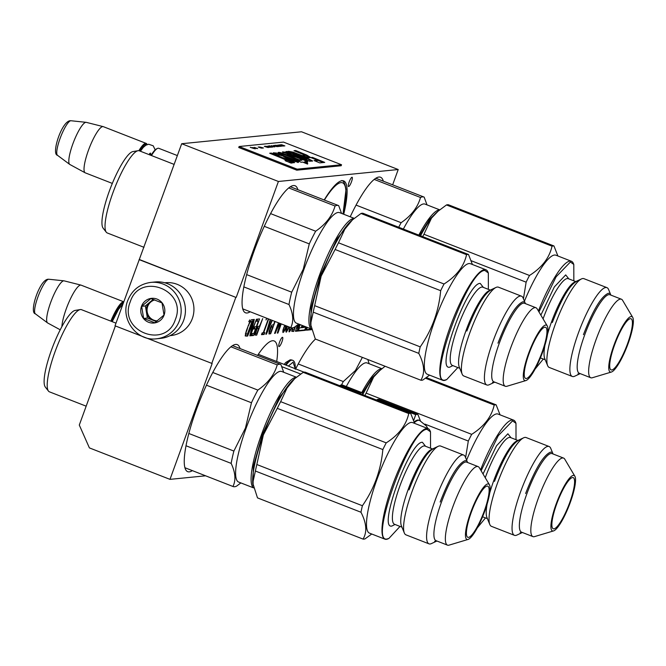 <?xml version="1.0" encoding="UTF-8"?>
<svg xmlns="http://www.w3.org/2000/svg" width="666" height="666" viewBox="0 0 666 666"><rect width="100%" height="100%" fill="white"/><g stroke="black" fill="none" stroke-linecap="round" stroke-linejoin="round"><path stroke-width="1" d="M181.693 143.723L278.405 181.477L398.218 169.53L301.515 131.776L181.693 143.723L115.018 325.799L212.146 363.519L169.988 479.362L89.394 447.893L79.296 425.058L115.376 325.94M139.111 259.607L235.822 297.361L211.73 363.561M235.822 297.361L139.527 259.565M278.405 181.477L236.239 297.319M398.218 169.53L392.657 184.815M383.316 181.169A68.182 14.527 111.3 0 0 380.544 177.239A68.182 14.527 111.3 0 0 378.937 177.039A68.182 14.527 111.3 0 0 350.216 216.791M343.731 214.261A68.182 14.527 111.3 0 0 343.673 180.911A68.182 14.527 111.3 0 0 342.066 180.711A68.182 14.527 111.3 0 0 324.192 199.975M297.852 189.693A68.182 14.527 111.3 0 0 295.08 185.756A68.182 14.527 111.3 0 0 293.473 185.556A68.182 14.527 111.3 0 0 255.428 247.436A68.182 14.527 111.3 0 0 245.488 312.787A68.182 14.527 111.3 0 0 247.094 312.987A68.182 14.527 111.3 0 0 250.191 311.771M315.476 339.077A68.182 14.527 111.3 0 0 295.679 368.906M276.706 361.496A68.182 14.527 111.3 0 0 274.126 340.95A68.182 14.527 111.3 0 0 272.519 340.751A68.182 14.527 111.3 0 0 257.567 355.411M240.026 348.559A68.182 14.527 111.3 0 0 237.254 344.63A68.182 14.527 111.3 0 0 235.647 344.43A68.182 14.527 111.3 0 0 197.611 406.302A68.182 14.527 111.3 0 0 187.662 471.653A68.182 14.527 111.3 0 0 189.269 471.853A68.182 14.527 111.3 0 0 192.366 470.637M351.49 181.785A4.962 1.057 111.3 0 0 352.123 177.281A4.962 1.057 111.3 0 0 349.142 182.018A4.962 1.057 111.3 0 0 348.518 186.522A4.962 1.057 111.3 0 0 351.49 181.785M281.934 341.825A4.962 1.057 111.3 0 0 282.567 337.321A4.962 1.057 111.3 0 0 279.587 342.058A4.962 1.057 111.3 0 0 278.962 346.561A4.962 1.057 111.3 0 0 281.934 341.825M297.486 325A1.973 0.425 111.3 0 0 297.419 325.175L295.471 331.277L297.835 331.052L300.175 324.633M303.43 325.899L302.814 327.597L302.039 327.672L302.78 325.649M306.169 326.973L303.596 327.514L304.087 326.157M307.217 327.381L306.468 330.186L311.571 329.678M302.131 325.391L301.115 327.764L299.409 327.938L298.293 331.002L305.419 330.294L306.835 327.231M295.463 326.515L293.656 331.468L292.049 330.835L292.416 329.828M292.482 327.855L291.758 331.318L293.656 331.468M291.492 327.83L290.11 330.128L289.685 330.17L289.543 328.147L289.119 331.918L291.816 327.872M287.171 326.207L285.922 330.885L286.18 332.217L289.227 327.006M274.767 321.362L273.568 324.65L271.836 325.158L270.446 327.672L269.164 331.193L268.981 333.932L270.654 333.758L275.116 321.503M270.205 319.588L265.834 334.24L266.392 334.19L272.302 320.404M271.961 320.271L271.295 321.82L269.897 321.961L270.571 319.73M268.331 318.856L263.253 332.8L262.138 332.917L261.497 334.673L264.152 334.407L264.793 332.65L263.678 332.759L268.689 318.989M284.84 325.299L282.95 330.161L282.958 332.534L285.048 329.953L286.522 325.957M279.196 323.093L276.273 329.812L278.779 322.927M280.902 323.759L278.788 329.553L280.519 323.609M280.145 323.468L277.297 333.1L277.93 333.033L281.252 323.901M278.421 322.794L274.575 333.375L275.2 333.308L279.554 323.235M266.683 318.206L265.967 319.98L266.916 318.298M256.01 330.128L254.77 335.006L256.668 335.156L262.695 318.606L259.582 326.04L257.85 326.556L256.01 330.128M257.034 319.172L256.26 321.287L258.358 321.079L256.31 326.706L254.495 326.889L253.721 329.004L255.544 328.821L253.871 333.4L251.781 333.608L251.007 335.722L253.53 335.473L259.549 318.922L257.034 319.172M256.468 319.23L250.799 333.708L254.304 319.447L253.679 319.505L247.652 336.055L253.197 321.928L249.817 335.839L250.449 335.772L256.468 319.23M245.196 335.964L247.094 336.114L253.113 319.563L251.44 319.73L249.633 322.286L246.345 330.752L245.196 335.964M249.758 319.896L248.768 321.695L249.758 319.896M169.988 479.362L205.603 475.807M297.835 331.052L297.028 330.736L298.002 328.072M295.421 330.894L297.028 330.736M302.039 327.672L301.373 327.414M303.596 327.514L302.938 327.264M306.41 329.803L311.313 328.979M298.443 330.594L304.612 329.978L305.894 327.289M299.142 324.925L299.367 324.317M289.602 329.837L289.136 329.653M289.685 330.17L289.069 329.928M290.609 330.411L289.918 330.145M289.877 331.51L288.911 331.127M287.462 330.727L286.08 329.936M286.73 331.818L285.897 331.502M270.654 333.758L269.047 333.133L269.414 332.118M271.545 326.273L271.994 325.033M269.422 322.735L269.772 321.911M266.392 334.19L265.909 333.999M264.152 334.407L262.546 333.783L262.887 332.842M261.796 333.857L262.546 333.783M284.457 331.027L283.758 330.761M283.716 332.118L282.759 331.743M277.93 333.033L277.381 332.825M275.2 333.308L274.667 333.1M256.668 335.156L255.061 334.523L255.428 333.516M257.559 327.664L258.008 326.423M253.53 335.473L251.915 334.84L252.381 333.549M254.287 328.33L254.82 326.856M257.101 320.587L257.642 319.114M251.307 334.898L251.915 334.84M255.544 328.821L254.004 328.221M258.358 321.079L256.56 320.463M250.449 335.772L249.892 335.556M250.799 333.708L250.374 333.541M247.094 336.114L245.479 335.481L245.987 334.091M250.666 321.228L251.124 319.988M297.827 324.742L299.292 324.983L298.177 328.055L296.453 327.847L297.211 328.138M250.291 321.087L251.931 321.72L247.444 334.041L245.413 333.866M297.227 328.147L298.202 325.1L299.292 324.983M298.202 325.1L297.644 324.883M294.913 326.906L293.881 329.745L291.999 329.67M292.549 329.878L292.058 329.387M292.474 329.553L292.224 328.721M292.59 328.862L292.865 327.797M288.936 326.898L286.821 330.453M286.596 330.136L286.247 329.295M286.646 329.454L286.83 327.247M287.138 327.364L287.479 326.332M272.802 326.765L270.879 332.043L269.547 332.176L271.137 327.264L272.802 326.765L271.228 326.149M269.547 332.176L268.997 331.959M271.47 326.889L270.945 326.69M270.712 323.235L266.625 332.809L269.455 323.36L270.712 323.235L269.28 322.677M286.047 325.774L284.29 330.369L283.599 330.777L283.2 329.279M283.45 330.453L282.933 330.244M283.558 329.42L283.508 328.263M283.799 328.38L283.766 327.555M284.057 327.672L284.24 326.473M284.582 326.606L285.248 325.524L284.807 325.349M283.599 330.777L282.892 330.494M258.816 328.155L256.893 333.433L255.561 333.566L257.151 328.663L258.816 328.155L257.243 327.539M255.561 333.566L255.011 333.35M255.486 333.241L255.07 333.075M257.484 328.288L256.959 328.08M246.187 334.166L245.479 333.624M246.029 333.841L245.646 332.992M246.079 333.158L245.954 331.968M246.32 332.118L246.412 330.577M246.77 330.711L248.343 325.299M248.684 325.433L248.909 323.876M249.267 324.017L249.4 322.794M249.792 322.943L250.258 322.219L249.775 322.028M250.258 322.219L250.666 321.845L250.016 321.586M250.666 321.845L251.931 321.72M123.368 302.855A24.084 5.128 111.3 0 0 111.647 321.445M123.743 301.831A24.792 5.278 -68.7 0 0 123.435 301.831A24.792 5.278 111.3 0 0 110.856 321.137M35.323 313.794C28.971 312.72 39.336 280.203 47.919 279.245L48.809 279.245A18.581 3.954 -68.7 0 0 48.601 279.245A18.581 3.954 -68.7 0 0 38.428 295.596A18.581 3.954 -68.7 0 0 35.323 313.794L47.536 322.893A22.619 4.82 111.3 0 1 51.315 300.741A22.619 4.82 111.3 0 1 63.703 280.827A22.619 4.82 -68.7 0 1 63.961 280.827A22.619 4.82 -68.7 0 1 64.111 280.852L81.011 285.115A24.792 5.278 -68.7 0 0 80.561 285.09A24.792 5.278 111.3 0 0 69.397 301.107A24.792 5.278 111.3 0 0 61.88 326.665M81.011 285.115A24.792 5.278 -68.7 0 1 81.144 285.165L123.759 301.798M47.536 322.893A22.619 4.82 111.3 0 0 47.669 322.985L60.231 329.803M177.381 155.578L158.749 148.302A24.792 5.278 -68.7 0 0 158.167 148.235A24.792 5.278 111.3 0 0 157.467 148.443A24.792 5.278 111.3 0 0 151.482 155.553M157.467 148.443L156.602 148.843A24.084 5.128 111.3 0 0 151.016 155.369M147.028 144.63A24.084 5.128 -68.7 0 0 146.004 144.239A24.084 5.128 111.3 0 0 139.735 150.966M147.128 144.597L147.036 144.372A24.792 5.278 -68.7 0 0 146.179 143.398A24.792 5.278 -68.7 0 0 145.596 143.323A24.792 5.278 111.3 0 0 138.878 150.691M57.484 155.295C51.132 154.212 61.497 121.695 70.08 120.737L70.971 120.746A18.581 3.954 -68.7 0 0 70.763 120.746A18.581 3.954 -68.7 0 0 60.589 137.096A18.581 3.954 -68.7 0 0 57.484 155.295L69.697 164.394A22.619 4.82 111.3 0 1 73.476 142.233A22.619 4.82 111.3 0 1 85.864 122.328A22.619 4.82 -68.7 0 1 86.122 122.328A22.619 4.82 -68.7 0 1 86.272 122.353L103.172 126.615A24.792 5.278 -68.7 0 0 102.722 126.59A24.792 5.278 111.3 0 0 89.003 148.776A24.792 5.278 111.3 0 0 85.14 172.794A24.792 5.278 111.3 0 0 85.273 172.852L112.329 183.416M103.172 126.615A24.792 5.278 -68.7 0 1 103.305 126.657L146.179 143.398M69.697 164.394A22.619 4.82 111.3 0 0 69.83 164.477L85.14 172.794M156.452 338.794L160.722 338.361A28.338 27.522 -95.7 0 0 183.699 320.238A28.338 27.522 -95.7 0 0 155.103 281.976L150.832 282.401C139.743 283.957 132.043 290.018 127.747 300.574C120.08 319.106 136.905 341.608 156.452 338.794A28.338 27.522 -95.7 0 0 179.429 320.662A28.338 27.522 -95.7 0 0 150.832 282.401M175.366 319.489C187.645 290.143 139.718 271.437 130.236 301.865C117.965 331.21 165.884 349.925 175.366 319.489M164.086 315.085A12.396 12.038 -95.7 0 0 157.018 299.092A12.396 12.038 -95.7 0 0 141.517 306.277A12.396 12.038 -95.7 0 0 148.585 322.261A12.396 12.038 -95.7 0 0 164.086 315.085M164.002 315.035L162.029 302.922L150.866 298.568L141.667 306.318L143.631 318.423L154.803 322.785L164.002 315.035M141.667 306.318L145.404 305.944L147.377 318.048L156.41 321.578M153.213 299.367L145.404 305.944M143.631 318.423L147.377 318.048M154.595 299.866A10.623 10.323 -95.7 0 0 152.955 320.229A10.623 10.323 -95.7 0 0 157.284 320.904M157.359 320.846A10.623 10.323 -95.7 0 1 147.719 306.443A10.623 10.323 84.3 0 1 154.778 299.925M170.08 335.656L170.771 335.581A26.565 25.799 -95.7 0 0 192.316 318.589A26.565 25.799 -95.7 0 0 165.501 282.717L164.81 282.784M288.345 366.042L293.082 362.179L295.246 368.739M380.086 370.229L372.161 377.697L362.487 393.032M381.735 368.831A59.324 12.637 111.3 0 0 381.285 368.847A59.324 12.637 111.3 0 0 361.763 392.557M298.235 363.969L343.298 381.56A65.526 13.961 111.3 0 0 341.5 384.956M362.362 357.384L355.436 370.496L343.298 381.56M369.18 363.753L367.815 359.515M381.884 368.706L367.207 362.978A59.324 12.637 111.3 0 0 346.287 386.521M523.634 437.803A47.661 10.156 111.3 0 0 499.317 478.246A47.661 10.156 111.3 0 0 489.793 524.467A47.661 10.156 111.3 0 0 491.441 526.34L514.443 535.322A47.661 10.156 111.3 0 1 521.395 489.635A47.661 10.156 111.3 0 1 547.993 446.378A47.661 10.156 -68.7 0 1 549.117 446.52L526.107 437.537A47.661 10.156 -68.7 0 0 524.983 437.395A47.661 10.156 111.3 0 0 523.634 437.803L516.674 441.05A41.975 8.941 111.3 0 0 489.685 493.165M487.112 504.087A41.975 8.941 111.3 0 0 486.879 517.365L489.793 524.467M514.443 535.322A47.661 10.156 111.3 0 0 515.567 535.456A47.661 10.156 -68.7 0 0 516.924 535.056L522.394 532.5M532.933 536.613A42.149 8.983 111.3 0 1 539.077 496.212A42.149 8.983 111.3 0 1 562.595 457.967A42.149 8.983 -68.7 0 1 563.586 458.091L552.131 453.613A42.149 8.983 -68.7 0 0 551.132 453.488A42.149 8.983 111.3 0 0 527.622 491.741A42.149 8.983 111.3 0 0 521.47 532.142L532.933 536.613A42.149 8.983 111.3 0 0 533.924 536.738A42.149 8.983 -68.7 0 0 534.515 536.621L553.529 530.919A29.754 6.335 -68.7 0 1 553.113 531.002A29.754 6.335 111.3 0 1 556.193 503.896A29.754 6.335 111.3 0 1 573.351 475.399A29.754 6.335 -68.7 0 1 574.875 476.24A29.754 6.335 -68.7 0 1 569.139 505.502A29.754 6.335 -68.7 0 1 553.529 530.919M572.569 477.547A27.448 5.844 111.3 0 0 557.251 502.455A27.448 5.844 111.3 0 0 553.255 528.771A27.448 5.844 111.3 0 0 553.896 528.846A27.448 5.844 111.3 0 0 569.214 503.937A27.448 5.844 111.3 0 0 573.218 477.63A27.448 5.844 111.3 0 0 572.569 477.547M563.586 458.091A42.149 8.983 -68.7 0 1 564.751 459.157L574.875 476.24M549.117 446.52A47.661 10.156 -68.7 0 1 550.757 448.393L553.046 453.971M483.033 474.001L496.503 445.812L507.875 433.766L511.013 437.753M477.289 527.913L485.489 517.907M516.017 439.71L515.975 423.335L512.57 420.862L498.285 435.672L481.127 470.779M515.95 423.26L515.617 422.452A59.324 12.637 111.3 0 0 513.569 420.121A59.324 12.637 111.3 0 0 512.171 419.946A59.324 12.637 111.3 0 0 480.586 469.855M466.608 460.106A59.324 12.637 111.3 0 1 496.694 413.902A59.324 12.637 -68.7 0 1 498.093 414.077L513.569 420.121M362.745 394.647A60.215 12.829 111.3 0 1 373.659 377.023L366.109 393.131A67.299 14.336 111.3 0 0 364.893 395.487M424.941 424.117L468.306 441.042L465.609 457.675M380.261 370.08L373.659 377.023A60.215 12.829 -68.7 0 1 378.804 371.345L385.09 366.258M426.365 377.597L496.137 404.845A67.299 14.336 -68.7 0 0 495.221 404.82A67.299 14.336 111.3 0 0 494.214 405.036C491.616 416.725 484.099 426.498 471.678 434.349A67.299 14.336 111.3 0 0 468.306 441.042M366.109 393.131L471.678 434.349M425.507 378.213L494.214 405.036M500.066 414.851L496.137 404.845M525.624 493.523C535.148 468.939 543.456 455.144 550.532 452.131L551.548 452.264M519.405 439.985C512.329 442.998 504.029 456.793 494.497 481.368M521.145 532.875L520.129 532.75M362.471 392.832L342.482 385.031A52.772 11.239 -68.7 0 0 340.318 385.248L360.306 393.048A52.772 11.239 -68.7 0 1 362.471 392.832L362.604 394.597M339.935 385.747L340.318 385.248M359.923 393.548L360.306 393.048M417.89 414.468L379.229 399.384A52.772 11.239 -68.7 0 0 377.073 399.592L415.726 414.685A52.772 11.239 -68.7 0 1 417.89 414.468L420.379 420.779M413.694 420.396L415.726 414.685M414.202 421.953A47.819 10.19 -68.7 0 1 418.922 420.188L419.563 420.437A47.819 10.19 111.3 0 0 414.394 422.602M376.69 400.091L377.073 399.592M294.622 378.746L279.287 397.494L262.421 434.44L253.33 466.483L253.072 485.656M296.27 377.356A59.324 12.637 111.3 0 0 295.821 377.372A59.324 12.637 111.3 0 0 261.613 434.207A59.324 12.637 111.3 0 0 253.555 487.803M86.172 406.177L49.426 391.833A44.098 9.391 -68.7 0 1 48.452 391.075A44.098 9.391 -68.7 0 1 55.028 351.79A44.098 9.391 111.3 0 1 80.27 309.573A44.098 9.391 111.3 0 1 81.493 309.673L115.984 323.143M48.452 391.075L45.28 387.004A41.442 8.825 -68.7 0 1 51.465 350.091A41.442 8.825 111.3 0 1 75.183 310.414L80.27 309.573M184.89 467.715L232.958 486.48C236.047 480.228 235.448 472.527 231.152 463.386A65.526 13.961 -68.7 0 1 233.883 451.065L188.828 433.474M185.997 445.754L231.152 463.386M240.867 482.917L236.613 486.113A65.526 13.961 -68.7 0 1 233.083 486.538A65.526 13.961 -68.7 0 1 232.958 486.48M230.935 346.803L277.214 364.876C274.45 374.717 267.99 383.125 257.834 390.085A65.526 13.961 111.3 0 0 251.457 402.764L245.463 428.005L233.883 451.065M283.724 372.269L280.869 364.51A65.526 13.961 111.3 0 0 280.744 364.46A65.526 13.961 111.3 0 0 277.214 364.876M206.46 385.198L251.457 402.764M212.779 372.494L257.834 390.085M253.571 487.878L238.595 482.034A59.324 12.637 -68.7 0 1 246.137 428.163A59.324 12.637 111.3 0 1 281.743 371.503L296.42 377.231M294.797 378.596L293.34 379.861A60.215 12.829 -68.7 0 0 288.195 385.547A60.215 12.829 111.3 0 0 263.336 434.981L277.281 408.35A67.299 14.336 111.3 0 1 280.644 401.656L288.195 385.547L294.797 378.596L303.18 372.344A67.299 14.336 -68.7 0 1 304.187 372.127A67.299 14.336 -68.7 0 1 305.111 372.152L410.672 413.361L414.602 423.368M252.889 484.49A60.215 12.829 -68.7 0 1 252.789 483.741A60.215 12.829 -68.7 0 1 252.722 483L255.394 471.028A67.299 14.336 111.3 0 1 256.835 464.518L263.336 434.981A60.215 12.829 111.3 0 0 252.722 483L257.492 497.885L363.053 539.094A67.299 14.336 111.3 0 0 363.977 539.11A67.299 14.336 -68.7 0 0 364.985 538.902L371.745 534.015M428.979 543.839A47.661 10.156 111.3 0 1 435.93 498.151A47.661 10.156 111.3 0 1 462.529 454.903A47.661 10.156 -68.7 0 1 463.653 455.036L440.642 446.053A47.661 10.156 -68.7 0 0 439.527 445.92A47.661 10.156 111.3 0 0 438.17 446.32L431.21 449.567A41.975 8.941 111.3 0 0 409.798 485.181A41.975 8.941 111.3 0 0 401.415 525.882L404.329 532.983A47.661 10.156 111.3 0 0 405.977 534.856L428.979 543.839A47.661 10.156 111.3 0 0 430.103 543.98A47.661 10.156 -68.7 0 0 431.46 543.573L436.929 541.025M438.17 446.32A47.661 10.156 111.3 0 0 413.852 486.763A47.661 10.156 111.3 0 0 404.329 532.983M447.469 545.138A42.149 8.983 111.3 0 1 453.613 504.736A42.149 8.983 111.3 0 1 477.131 466.483A42.149 8.983 -68.7 0 1 478.121 466.608L466.666 462.137A42.149 8.983 -68.7 0 0 465.667 462.013A42.149 8.983 111.3 0 0 442.157 500.258A42.149 8.983 111.3 0 0 436.005 540.659L447.469 545.138A42.149 8.983 111.3 0 0 448.459 545.263A42.149 8.983 -68.7 0 0 449.05 545.138L468.065 539.435A29.754 6.335 -68.7 0 1 467.649 539.518A29.754 6.335 111.3 0 1 470.729 512.42A29.754 6.335 111.3 0 1 487.887 483.916A29.754 6.335 -68.7 0 1 489.41 484.756A29.754 6.335 -68.7 0 1 483.674 514.027A29.754 6.335 -68.7 0 1 468.065 539.435M487.104 486.063A27.448 5.844 111.3 0 0 471.794 510.98A27.448 5.844 111.3 0 0 467.79 537.287A27.448 5.844 111.3 0 0 468.431 537.37A27.448 5.844 111.3 0 0 483.749 512.462A27.448 5.844 111.3 0 0 487.753 486.147A27.448 5.844 111.3 0 0 487.104 486.063M478.121 466.608A42.149 8.983 -68.7 0 1 479.287 467.682L489.41 484.756M463.653 455.036A47.661 10.156 -68.7 0 1 465.293 456.909L467.59 462.495M395.021 524.467L391.933 526.023C377.306 530.003 409.69 441.034 422.411 442.291L425.549 446.27M430.552 448.226L430.511 431.851L427.106 429.379C410.456 427.772 368.107 544.105 387.237 538.936L388.902 538.436L400.025 526.423M430.486 431.784L430.153 430.969A59.324 12.637 111.3 0 0 428.105 428.638A59.324 12.637 111.3 0 0 426.706 428.463A59.324 12.637 111.3 0 0 393.606 482.301A59.324 12.637 111.3 0 0 384.948 539.169A59.324 12.637 111.3 0 0 386.347 539.343A59.324 12.637 111.3 0 0 388.037 538.844L388.902 538.436M384.948 539.169L369.48 533.133A59.324 12.637 111.3 0 1 378.13 476.265A59.324 12.637 111.3 0 1 411.23 422.427A59.324 12.637 -68.7 0 1 412.629 422.602L428.105 428.638M256.835 464.518L362.396 505.735A67.299 14.336 111.3 0 0 360.964 512.237C366.575 523.11 367.274 532.059 363.053 539.094M277.281 408.35L382.842 449.567C380.944 470.204 374.125 488.927 362.396 505.735M255.394 471.028L360.964 512.237M252.722 483L252.789 483.741M410.672 413.361A67.299 14.336 -68.7 0 0 409.757 413.345A67.299 14.336 111.3 0 0 408.749 413.553C406.152 425.249 398.634 435.015 386.213 442.865A67.299 14.336 111.3 0 0 382.842 449.567M280.644 401.656L386.213 442.865M303.18 372.344L408.749 413.553M440.159 502.039C449.683 477.464 457.992 463.669 465.068 460.656L466.083 460.78M433.949 448.501C426.864 451.515 418.564 465.309 409.032 489.893M435.681 541.391L434.665 541.267M437.912 211.355L429.678 219.222L419.638 235.414M439.552 209.965A59.324 12.637 111.3 0 0 439.11 209.981A59.324 12.637 111.3 0 0 418.831 235.106M374.225 179.42L420.504 197.486C417.74 207.334 411.28 215.734 401.123 222.694A65.526 13.961 111.3 0 0 398.718 227.256M427.006 204.887L424.159 197.119A65.526 13.961 111.3 0 0 424.034 197.069A65.526 13.961 111.3 0 0 420.504 197.486M356.06 205.103L401.123 222.694M439.71 209.84L425.033 204.112A59.324 12.637 111.3 0 0 403.355 229.062M422.719 236.621A67.299 14.336 111.3 0 1 423.934 234.265L431.476 218.157L438.086 211.205L446.47 204.953A67.299 14.336 -68.7 0 1 447.477 204.745A67.299 14.336 -68.7 0 1 448.401 204.762L553.962 245.97L557.892 255.977M581.451 278.929A47.661 10.156 111.3 0 0 557.142 319.372A47.661 10.156 111.3 0 0 547.618 365.592A47.661 10.156 111.3 0 0 549.267 367.465L572.269 376.448A47.661 10.156 111.3 0 1 579.22 330.761A47.661 10.156 111.3 0 1 605.819 287.512A47.661 10.156 -68.7 0 1 606.934 287.645L583.932 278.671A47.661 10.156 -68.7 0 0 582.808 278.53A47.661 10.156 111.3 0 0 581.451 278.929L574.5 282.176A41.975 8.941 111.3 0 0 547.51 334.29M544.938 345.221A41.975 8.941 111.3 0 0 544.705 358.491L547.618 365.592M572.269 376.448A47.661 10.156 111.3 0 0 573.393 376.59A47.661 10.156 -68.7 0 0 574.75 376.19L580.219 373.634M590.759 377.747A42.149 8.983 111.3 0 1 596.903 337.346A42.149 8.983 111.3 0 1 620.421 299.101A42.149 8.983 -68.7 0 1 621.411 299.217L609.948 294.747A42.149 8.983 -68.7 0 0 608.957 294.622A42.149 8.983 111.3 0 0 585.439 332.875A42.149 8.983 111.3 0 0 579.295 373.268L590.759 377.747A42.149 8.983 111.3 0 0 591.749 377.872A42.149 8.983 -68.7 0 0 592.34 377.747L611.355 372.044A29.754 6.335 -68.7 0 1 610.938 372.127A29.754 6.335 111.3 0 1 614.019 345.03A29.754 6.335 111.3 0 1 631.177 316.525A29.754 6.335 -68.7 0 1 632.7 317.366A29.754 6.335 -68.7 0 1 626.964 346.636A29.754 6.335 -68.7 0 1 611.355 372.044M630.394 318.681A27.448 5.844 111.3 0 0 615.076 343.589A27.448 5.844 111.3 0 0 611.072 369.896A27.448 5.844 111.3 0 0 611.721 369.98A27.448 5.844 111.3 0 0 627.039 345.071A27.448 5.844 111.3 0 0 631.043 318.756A27.448 5.844 111.3 0 0 630.394 318.681M621.411 299.217A42.149 8.983 -68.7 0 1 622.577 300.291L632.7 317.366M606.934 287.645A47.661 10.156 -68.7 0 1 608.582 289.519L610.872 295.105M540.859 315.135L554.328 286.938L565.7 274.9L568.831 278.887M535.114 369.047L543.314 359.032M573.842 280.836L573.801 264.469L570.396 261.988L556.11 276.806L538.952 311.904M573.767 264.394L573.434 263.578A59.324 12.637 111.3 0 0 571.386 261.247A59.324 12.637 111.3 0 0 569.988 261.08A59.324 12.637 111.3 0 0 538.403 310.989M524.425 301.232A59.324 12.637 111.3 0 1 554.52 255.036A59.324 12.637 -68.7 0 1 555.919 255.211L571.386 261.247M438.086 211.205L436.63 212.479A60.215 12.829 -68.7 0 0 431.476 218.157A60.215 12.829 111.3 0 0 420.562 235.781M471.245 260.747L526.132 282.176L523.434 298.809M553.962 245.97A67.299 14.336 -68.7 0 0 553.038 245.954A67.299 14.336 111.3 0 0 552.031 246.162C549.433 257.859 541.924 267.624 529.495 275.474A67.299 14.336 111.3 0 0 526.132 282.176M423.934 234.265L529.495 275.474M446.47 204.953L552.031 246.162M583.441 334.657C592.973 310.073 601.281 296.278 608.358 293.265L609.373 293.39M577.231 281.11C570.154 284.124 561.846 297.918 552.322 322.502M578.97 374.009L577.955 373.876M352.447 219.88L337.113 238.628L320.246 275.574L311.155 307.609L310.897 326.79M354.096 218.481A59.324 12.637 111.3 0 0 353.646 218.498A59.324 12.637 111.3 0 0 319.43 275.341A59.324 12.637 111.3 0 0 311.372 328.937M143.989 247.311L107.243 232.958A44.098 9.391 -68.7 0 1 106.269 232.201A44.098 9.391 -68.7 0 1 112.854 192.924A44.098 9.391 111.3 0 1 138.087 150.699A44.098 9.391 111.3 0 1 139.319 150.807L174.167 164.41M106.269 232.201L103.105 228.138A41.442 8.825 -68.7 0 1 109.291 191.225A41.442 8.825 111.3 0 1 133.009 151.548L138.087 150.699M298.684 324.051L294.43 327.247A65.526 13.961 -68.7 0 1 290.909 327.664L242.715 308.849L290.776 327.614C293.873 321.353 293.273 313.661 288.977 304.52A65.526 13.961 -68.7 0 1 291.7 292.199L246.645 274.608M243.814 286.888L288.977 304.52M288.761 187.937L335.04 206.002C332.276 215.851 325.816 224.251 315.659 231.21A65.526 13.961 111.3 0 0 309.282 243.898L303.288 269.139L291.7 292.199M341.541 213.403L338.694 205.644A65.526 13.961 111.3 0 0 338.569 205.586A65.526 13.961 111.3 0 0 335.04 206.002M264.277 226.323L309.282 243.898M270.596 213.62L315.659 231.21M311.397 329.012L296.42 323.16A59.324 12.637 -68.7 0 1 303.962 269.297A59.324 12.637 111.3 0 1 339.568 212.637L354.245 218.365M352.622 219.73L351.165 220.995A60.215 12.829 -68.7 0 0 346.012 226.673A60.215 12.829 111.3 0 0 321.162 276.115L335.106 249.484A67.299 14.336 111.3 0 1 338.47 242.79L346.012 226.673L352.622 219.73L361.005 213.478A67.299 14.336 -68.7 0 1 362.013 213.262A67.299 14.336 -68.7 0 1 362.937 213.278L468.498 254.495L472.427 264.502M310.547 324.134L310.614 324.891A60.215 12.829 -68.7 0 1 310.547 324.134L313.22 312.154A67.299 14.336 111.3 0 1 314.66 305.652L321.162 276.115A60.215 12.829 111.3 0 0 310.547 324.134L315.309 339.011L420.879 380.228A67.299 14.336 111.3 0 0 421.803 380.244A67.299 14.336 -68.7 0 0 422.81 380.036L429.57 375.149M486.804 384.973A47.661 10.156 111.3 0 1 493.756 339.285A47.661 10.156 111.3 0 1 520.354 296.029A47.661 10.156 -68.7 0 1 521.47 296.17L498.468 287.188A47.661 10.156 -68.7 0 0 497.344 287.046A47.661 10.156 111.3 0 0 495.987 287.454L489.035 290.701A41.975 8.941 111.3 0 0 467.624 326.315A41.975 8.941 111.3 0 0 459.24 367.016L462.154 374.117A47.661 10.156 111.3 0 0 463.802 375.99L486.804 384.973A47.661 10.156 111.3 0 0 487.928 385.106A47.661 10.156 -68.7 0 0 489.285 384.707L494.755 382.151M495.987 287.454A47.661 10.156 111.3 0 0 471.678 327.897A47.661 10.156 111.3 0 0 462.154 374.117M505.294 386.263A42.149 8.983 111.3 0 1 511.438 345.87A42.149 8.983 111.3 0 1 534.956 307.617A42.149 8.983 -68.7 0 1 535.947 307.742L524.483 303.263A42.149 8.983 -68.7 0 0 523.493 303.147A42.149 8.983 111.3 0 0 499.975 341.392A42.149 8.983 111.3 0 0 493.831 381.793L505.294 386.263A42.149 8.983 111.3 0 0 506.285 386.388A42.149 8.983 -68.7 0 0 506.876 386.272L525.89 380.569A29.754 6.335 -68.7 0 1 525.474 380.652A29.754 6.335 111.3 0 1 528.554 353.554A29.754 6.335 111.3 0 1 545.712 325.05A29.754 6.335 -68.7 0 1 547.236 325.89A29.754 6.335 -68.7 0 1 541.5 355.153A29.754 6.335 -68.7 0 1 525.89 380.569M544.93 327.197A27.448 5.844 111.3 0 0 529.612 352.106A27.448 5.844 111.3 0 0 525.607 378.421A27.448 5.844 111.3 0 0 526.257 378.496A27.448 5.844 111.3 0 0 541.575 353.588A27.448 5.844 111.3 0 0 545.579 327.281A27.448 5.844 111.3 0 0 544.93 327.197M535.947 307.742A42.149 8.983 -68.7 0 1 537.112 308.808L547.236 325.89M521.47 296.17A47.661 10.156 -68.7 0 1 523.118 298.043L525.407 303.629M452.838 365.601L449.758 367.157C435.131 371.137 467.515 282.168 480.236 283.416L483.366 287.404M488.378 289.36L488.336 272.985L484.931 270.513C468.273 268.906 425.932 385.239 445.055 380.061L446.728 379.57L457.85 367.557M488.303 272.918L487.97 272.103A59.324 12.637 111.3 0 0 485.922 269.772A59.324 12.637 111.3 0 0 484.523 269.597A59.324 12.637 111.3 0 0 451.423 323.435A59.324 12.637 111.3 0 0 442.773 380.303A59.324 12.637 111.3 0 0 444.172 380.477A59.324 12.637 111.3 0 0 445.862 379.978L446.728 379.57M442.773 380.303L427.297 374.259A59.324 12.637 111.3 0 1 435.955 317.391A59.324 12.637 111.3 0 1 469.055 263.553A59.324 12.637 -68.7 0 1 470.454 263.728L485.922 269.772M314.66 305.652L420.221 346.861A67.299 14.336 111.3 0 0 418.781 353.371C424.4 364.235 425.099 373.193 420.879 380.228M335.106 249.484L440.667 290.692C438.769 311.338 431.951 330.061 420.221 346.861M313.22 312.154L418.781 353.371M310.706 325.624A60.215 12.829 -68.7 0 1 310.614 324.866L310.614 324.891M468.498 254.495A67.299 14.336 -68.7 0 0 467.574 254.479A67.299 14.336 111.3 0 0 466.566 254.687C463.969 266.375 456.46 276.149 444.031 283.999A67.299 14.336 111.3 0 0 440.667 290.692M338.47 242.79L444.031 283.999M361.005 213.478L466.566 254.687M497.977 343.173C507.509 318.598 515.817 304.795 522.893 301.781L523.909 301.914M491.766 289.635C484.69 292.649 476.381 306.443 466.858 331.027M493.506 382.525L492.49 382.401M250.308 147.236L253.771 148.51L250.274 147.328M281.643 144.655L282.409 145.28L280.528 144.763L284.865 145.912L281.618 144.73M283.516 146.045L280.12 144.805L283.516 146.045M283.108 146.087L279.187 144.897L281.934 146.204L279.712 145.046L283.108 146.087M281.002 146.295L277.697 145.08L281.002 146.295M280.12 146.387L276.024 145.213L280.12 146.387M273.443 145.471L277.198 146.678L274.442 145.371L274.975 145.721L273.418 145.538M271.029 145.946L274.85 146.911L271.628 145.646L271.029 145.946M272.486 147.144L269.73 145.837L268.556 145.954L272.486 147.144M267.565 146.154L271.545 147.236L267.565 146.154M266.159 146.295L270.138 147.377L266.159 146.295M257.7 148.618L254.304 147.377L257.7 148.618M252.58 147.586L255.111 148.335L252.58 147.586M277.555 146.47L279.012 146.495L275.141 145.296L277.555 146.47M264.344 146.378L268.265 147.569L265.509 146.262L264.344 146.378M254.379 147.636L256.577 148.493L254.354 147.702M260.023 147.044L263.486 148.01L260.023 147.044M259.099 146.903L260.04 147.511L258.167 146.995L260.664 147.952L262.504 148.143L259.099 146.903M251.956 147.611L255.178 148.868L251.931 147.677M280.303 157.567C285.814 159.807 287.404 160.806 285.065 160.556L290.609 162.945L292.266 163.02L289.843 161.372L293.581 162.804L294.588 162.571L271.362 153.08L269.697 153.238L280.303 157.567M286.147 161.297L286.388 160.639L285.065 160.556M274.4 153.971L278.838 155.478L278.188 154.737L284.24 156.319L283.633 156.602L289.785 160.231L298.526 162.304L294.963 159.99L277.131 153.13L273.31 152.78L274.4 153.971M283.008 154.745C282.242 154.054 283.441 154.321 286.605 155.528L297.635 160.04L296.187 160.181L301.19 162.246L302.697 162.096L307.584 164.094L307.7 163.312L304.329 161.938L307.034 161.663C310.323 162.021 300.799 157.417 295.13 156.252L287.562 153.655L291.258 154.221L287.337 152.439L282.484 151.873L302.156 159.557L299.292 159.873L288.22 155.361C280.677 152.422 277.447 151.632 278.53 152.997L282.792 154.42L282.55 155.078M278.205 152.464L278.53 152.997M289.352 152.939L309.665 161.255L312.629 160.972L301.79 155.419L293.148 152.164L288.42 151.282L290.776 152.797L287.296 151.465L285.922 151.607L289.352 152.939M308.458 157.767L310.764 157.534L306.71 155.045L295.671 150.533L294.006 150.691L305.053 155.203L302.805 155.428L308.458 157.767M324.733 162.404L312.479 157.392L310.822 157.559L317.357 160.231L314.094 160.564L319.747 162.895L324.733 162.404M239.102 146.52L297.128 169.172L341.533 164.752L283.508 142.099L239.102 146.52L238.744 147.519L296.77 170.171L297.128 169.172M278.48 145.071L280.844 146.287M253.147 147.561L253.871 148.127M271.362 153.08L270.954 153.754M291.475 163.095L289.602 162.029L289.843 161.372L271.12 153.738M298.043 162.521L285.781 156.885L273.476 153.322M301.79 159.624L301.548 160.281L299.051 160.531L287.978 156.019C280.428 153.08 277.198 152.289 278.288 153.655M299.292 159.873L299.051 160.531M287.337 152.439L287.096 153.105L282.817 152.364M288.153 153.58L287.096 153.105M295.13 156.252L294.888 156.918L287.321 154.312L287.562 153.655M306.793 162.329C310.065 162.662 300.533 158.075 294.888 156.918M304.329 161.938L304.087 162.596L307.459 163.978L307.7 163.312M297.635 160.04L297.402 160.689M287.296 151.465L287.079 152.056M290.776 152.797L290.551 153.413M301.79 155.419L301.548 156.085L288.969 151.831M312.171 161.205L301.548 156.085M305.053 155.203L304.054 155.944M295.671 150.533L295.263 151.207M306.71 155.045L306.468 155.702L295.429 151.19M309.632 157.651L306.468 155.702M323.235 162.554L312.071 158.075M312.479 157.392L312.237 158.058M317.357 160.231L317.116 160.897L315.334 161.072M296.77 170.171L341.175 165.742L341.533 164.752M292.141 161.105L292.374 160.456C288.236 158.874 286.88 158.042 288.303 157.95C293.14 159.898 294.497 160.739 292.374 160.456L293.673 160.581L293.431 161.247L292.282 161.164M289.102 159.957L287.779 158.824L288.303 157.95M306.102 159.723L292.757 153.863L292.99 153.197L301.049 155.936L307.226 158.991L306.343 159.057L306.102 159.723L307.226 158.991M284.349 145.796L282.742 145.479L284.282 145.971M280.827 146.112L280.378 146.204M279.612 145.896L278.555 145.571M274.692 145.879L276.806 146.578L274.667 145.946M273.551 146.803L271.287 145.921L273.526 146.886M269.98 146.354L272.094 147.053L269.955 146.412M270.246 147.136L267.982 146.245L270.213 147.219M268.839 147.269L266.575 146.387L268.814 147.352M253.563 148.019L253.013 147.877M265.759 146.77L267.874 147.469L265.734 146.836M261.979 148.027L260.381 147.71L261.921 148.202M306.343 159.057L298.293 155.769L298.052 156.435M298.293 155.769L292.99 153.197M311.546 329.57L310.972 329.345M306.194 329.012L305.386 328.696M305.419 330.294L304.612 329.978M297.311 327.547L296.653 327.289M151.507 154.579L151.149 154.462A16.292 3.472 111.3 0 0 150.766 154.412A16.292 3.472 111.3 0 0 149.767 154.887M285.481 364.926A31.702 6.752 -68.7 0 1 291.159 359.94A31.702 6.752 -68.7 0 1 291.908 360.031L290.226 359.806L285.847 362.412L284.124 364.394M286.064 365.151A31.702 6.752 -68.7 0 1 291.741 360.164A31.702 6.752 -68.7 0 1 292.482 360.256L291.908 360.031M485.248 477.73A41.975 8.941 -68.7 0 1 509.49 437.42A41.975 8.941 -68.7 0 1 510.481 437.545L517.94 440.459M401.948 527.172L394.488 524.259A41.975 8.941 -68.7 0 1 400.607 484.032A41.975 8.941 -68.7 0 1 424.026 445.945A41.975 8.941 -68.7 0 1 425.016 446.062L432.475 448.976M543.073 318.864A41.975 8.941 -68.7 0 1 567.315 278.555A41.975 8.941 -68.7 0 1 568.298 278.679L575.765 281.585M342.982 213.961A66.767 14.219 111.3 0 0 345.845 190.218A66.767 14.219 111.3 0 0 324.384 200.05M459.773 368.306L452.306 365.393A41.975 8.941 -68.7 0 1 458.433 325.158A41.975 8.941 -68.7 0 1 481.851 287.071A41.975 8.941 -68.7 0 1 482.833 287.196L490.301 290.11M288.22 155.361L287.978 156.019M48.809 279.245L63.961 280.827M151.149 154.462L149.867 153.963M70.971 120.746L86.122 122.328M295.205 369.305C295.513 363.852 294.613 360.839 292.482 360.256M149.284 154.695L150.674 153.147L149.609 153.463M155.178 149.875L153.222 145.812L148.684 144.231L145.904 145.188L143.282 147.402L140.401 151.224M112.179 321.653L118.598 309.182L122.844 304.295M482.567 516.766L487.412 518.656M300.682 374.026L281.81 366.658M304.004 372.152L258.3 354.312M427.797 428.521L426.448 426.032L419.563 420.437M233.083 486.538L184.89 467.723M280.744 364.46L232.551 345.637M424.034 197.069L375.84 178.255M540.392 357.892L545.238 359.782M343.032 213.986L346.004 189.452C344.955 183.391 343.49 180.428 341.6 180.561M338.569 205.586L290.376 186.771M277.947 155.403L278.188 154.737M283.999 156.976L284.24 156.319M301.914 160.223L302.156 159.557"/></g></svg>
